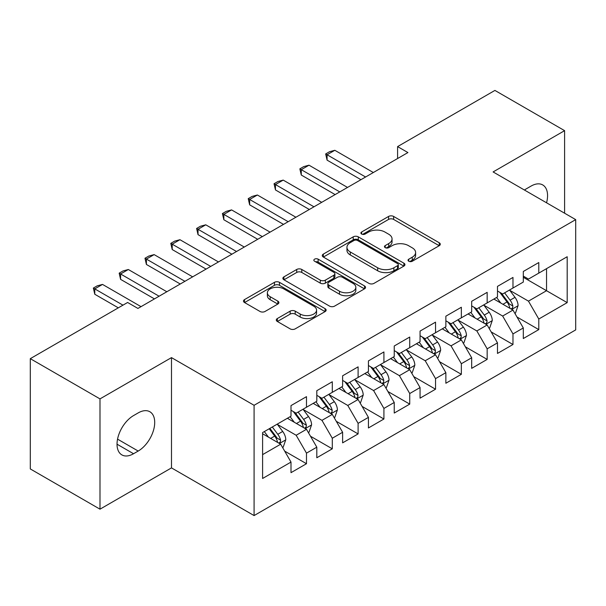 <?xml version="1.0" encoding="UTF-8"?>
<svg xmlns="http://www.w3.org/2000/svg" width="606" height="606" viewBox="0 0 606 606"><rect width="100%" height="100%" fill="white"/><g stroke="black" fill="none" stroke-linecap="round" stroke-linejoin="round"><path stroke-width="0.91" d="M408.77 261.239A2.507 1.447 0 0 0 412.315 261.239L439.236 245.703A3.583 2.068 0 0 0 440.289 244.241A3.583 2.068 0 0 0 439.236 242.771L393.635 216.448A3.583 2.068 0 0 0 388.567 216.448L361.646 231.984A2.507 1.447 0 0 0 360.911 233.007A2.507 1.447 0 0 0 361.646 234.037A2.507 1.447 0 0 0 365.191 234.037L368.675 232.022A11.469 6.621 0 0 1 384.893 232.022L388.696 234.219A11.469 6.621 0 0 1 392.052 238.9A11.469 6.621 0 0 1 388.696 243.582L385.211 245.589A2.507 1.447 0 0 0 384.477 246.612A2.507 1.447 0 0 0 385.211 247.642A2.507 1.447 0 0 0 388.757 247.642L392.241 245.627A11.469 6.621 0 0 1 408.452 245.627L412.254 247.824A11.469 6.621 0 0 1 415.61 252.505A11.469 6.621 0 0 1 412.254 257.186L408.77 259.194A2.507 1.447 0 0 0 408.035 260.216A2.507 1.447 0 0 0 408.77 261.239L408.77 259.194M277.343 318.544A3.583 2.068 0 0 0 276.291 320.006A3.583 2.068 0 0 0 277.343 321.468L290.138 328.861A3.583 2.068 0 0 0 295.205 328.861L325.096 311.598A3.583 2.068 0 0 0 326.149 310.136A3.583 2.068 0 0 0 325.096 308.674L279.495 282.343A3.583 2.068 0 0 0 274.427 282.343L244.529 299.599A3.583 2.068 0 0 0 243.483 301.068A3.583 2.068 0 0 0 244.529 302.53L259.989 311.454A3.583 2.068 0 0 0 265.057 311.454L277.851 304.06A3.583 2.068 0 0 0 278.896 302.599A3.583 2.068 0 0 0 277.851 301.137L270.185 296.713A9.582 5.537 0 0 1 267.375 292.804A9.582 5.537 0 0 1 273.291 287.691A9.582 5.537 0 0 1 283.737 288.888L313.764 306.219A9.582 5.537 0 0 1 316.567 310.136A9.582 5.537 0 0 1 310.651 315.249A9.582 5.537 0 0 1 300.205 314.044L295.205 311.158A3.583 2.068 0 0 0 290.138 311.158L277.343 318.544L277.343 321.468M99.99 398.892L99.99 509.176L171.49 467.893L171.49 357.616L99.99 398.892L30.3 358.661L127.608 302.477L137.933 308.439L407.921 152.56L397.597 146.599L397.597 158.522M171.49 357.616L254.088 405.3L575.7 219.622L575.7 329.899L254.088 515.577L254.088 405.3M564.603 213.214L564.603 130.654L493.102 171.937L575.7 219.622M564.603 130.654L494.913 90.423L397.597 146.599M368.933 283.366A3.583 2.068 0 0 0 374 283.366L403.891 266.102A3.583 2.068 0 0 0 404.944 264.64A3.583 2.068 0 0 0 403.891 263.178L358.29 236.848A3.583 2.068 0 0 0 353.222 236.848L323.324 254.111A3.583 2.068 0 0 0 322.278 255.573A3.583 2.068 0 0 0 323.324 257.035L368.933 283.366M315.59 261.784A2.507 1.447 0 0 1 318.135 262.14L318.135 259.156L364.494 285.926A3.583 2.068 0 0 1 365.547 287.388A3.583 2.068 0 0 1 364.494 288.85L334.603 306.113A3.583 2.068 0 0 1 329.535 306.113L283.926 279.783L283.926 276.859A3.583 2.068 0 0 0 282.881 278.321A3.583 2.068 0 0 0 283.926 279.783M283.926 276.859L296.72 269.473A3.583 2.068 0 0 1 301.788 269.473L320.286 280.146A3.583 2.068 0 0 0 325.354 280.146L333.838 275.245A3.583 2.068 0 0 0 334.891 273.783A3.583 2.068 0 0 0 333.838 272.321L314.582 261.209A2.507 1.447 0 0 1 313.847 260.179A2.507 1.447 0 0 1 315.4 258.845A2.507 1.447 0 0 1 318.135 259.156M523.304 277.29L546.536 290.706L546.536 268.647L567.186 256.732L538.787 273.124L538.787 262.542L523.304 271.48L523.304 282.063L512.979 288.024L512.979 277.442L497.488 286.38L497.488 296.963L487.163 302.924L487.163 292.342L471.68 301.288L471.68 311.863L461.355 317.824L461.355 307.25L445.864 316.188L445.864 326.77L435.54 332.732L435.54 322.15L420.056 331.088L420.056 341.67L409.732 347.632L409.732 337.05L394.241 345.996L394.241 356.57L383.916 362.532L383.916 351.95L368.433 360.896L368.433 371.478L358.108 377.44L358.108 366.857L342.617 375.796L342.617 386.378L332.293 392.34L332.293 381.757L316.809 390.696L316.809 401.278L306.485 407.24L306.485 396.657L291.001 405.603L291.001 416.186L262.603 432.578L262.603 478.475L291.001 462.083L280.676 444.198L262.603 433.767M567.186 256.732L567.186 302.629L538.787 319.021L528.462 301.137L509.752 290.335M516.979 317.006L538.787 329.603L538.787 319.021M538.787 329.603L523.304 338.542L523.304 327.96L512.979 333.921L502.654 316.037L483.936 305.235M491.171 331.914L512.979 344.503L512.979 333.921M512.979 344.503L497.488 353.442L497.488 342.867L487.163 348.821L476.839 330.944L458.128 320.135M465.355 346.814L487.163 359.403L487.163 348.821M487.163 359.403L471.68 368.35L471.68 357.767L461.355 363.729L451.031 345.844L432.313 335.042M439.547 361.714L461.355 374.311L461.355 363.729M461.355 374.311L445.864 383.25L445.864 372.667L435.54 378.629L425.215 360.744L406.505 349.942M413.731 376.614L435.54 389.211L435.54 378.629M435.54 389.211L420.056 398.15L420.056 387.567L409.732 393.529L399.407 375.652L380.689 364.842M387.923 391.521L409.732 404.111L409.732 393.529M409.732 404.111L394.241 413.05L394.241 402.475L383.916 408.436L373.591 390.552L354.881 379.75M362.108 406.421L383.916 419.011L383.916 408.436M383.916 419.011L368.433 427.957L368.433 417.375L358.108 423.336L347.783 405.452L329.073 394.65M336.3 421.322L358.108 433.919L358.108 423.336M358.108 433.919L342.617 442.857L342.617 432.275L332.293 438.236L321.968 420.352L303.258 409.55M310.484 436.229L332.293 448.819L332.293 438.236M332.293 448.819L316.809 457.757L316.809 447.183L306.485 453.137L296.16 435.26L277.45 424.45M284.676 451.129L306.485 463.719L306.485 453.137M306.485 463.719L291.001 472.665L291.001 462.083M291.001 410.224L296.16 413.201L306.485 407.24M262.603 454.629L280.676 444.198M316.809 395.317L321.968 398.301L332.293 392.34M296.16 435.26L306.485 429.298L287.38 418.269M316.809 447.183L306.485 429.298M342.617 380.416L347.783 383.401L358.108 377.44M321.968 420.352L332.293 414.398L313.196 403.369M342.617 432.275L332.293 414.398M368.433 365.516L373.591 368.493L383.916 362.532M347.783 405.452L358.108 399.49L339.004 388.461M368.433 417.375L358.108 399.49M394.241 350.609L399.407 353.593L409.732 347.632M373.591 390.552L383.916 384.59L364.82 373.561M394.241 402.475L383.916 384.59M420.056 335.709L425.215 338.693L435.54 332.732M399.407 375.652L409.732 369.69L390.628 358.661M420.056 387.567L409.732 369.69M445.864 320.809L451.031 323.786L461.355 317.824M425.215 360.744L435.54 354.783L416.443 343.761M445.864 372.667L435.54 354.783M471.68 305.909L476.839 308.886L487.163 302.924M451.031 345.844L461.355 339.883L442.251 328.853M471.68 357.767L461.355 339.883M497.488 291.001L502.654 293.986L512.979 288.024M476.839 330.944L487.163 324.983L468.067 313.953M497.488 342.867L487.163 324.983M523.304 276.101L528.462 279.078L538.787 273.124M502.654 316.037L512.979 310.075L493.875 299.053M523.304 327.96L512.979 310.075M30.3 358.661L30.3 468.938L99.99 509.176M171.49 467.893L254.088 515.577M528.462 301.137L546.536 290.706L567.186 302.629M546.551 202.79A23.361 13.491 120 0 0 542.726 184.936A23.361 13.491 120 0 0 531.045 186.095L526.402 188.777A23.361 13.491 120 0 0 524.448 190.034M133.547 415.587A23.361 13.491 120 0 0 118.284 436.176A23.361 13.491 120 0 0 121.867 454.894A23.361 13.491 120 0 0 133.547 453.735L138.191 451.053A23.361 13.491 120 0 0 153.454 430.465A23.361 13.491 120 0 0 149.871 411.747A23.361 13.491 120 0 0 138.191 412.906L133.547 415.587M409.777 261.595L412.254 260.163A11.469 6.621 0 0 0 415.61 255.482L415.61 252.505M392.052 238.9L392.052 241.877A11.469 6.621 0 0 1 388.696 246.559L386.211 247.99M439.191 245.725L393.635 219.425A3.583 2.068 0 0 0 388.567 219.425L362.646 234.386M403.846 266.132L358.29 239.832A3.583 2.068 0 0 0 353.222 239.832L323.377 257.065M397.559 265.663A2.507 1.447 0 0 0 398.293 264.64A2.507 1.447 0 0 0 397.559 263.618L357.532 240.506A2.507 1.447 0 0 0 353.98 240.506L350.306 242.627A11.469 6.621 0 0 0 346.95 247.309A11.469 6.621 0 0 0 350.306 251.99L377.674 267.784A11.469 6.621 0 0 0 393.885 267.784L397.559 265.663L397.559 268.647A2.507 1.447 0 0 0 398.293 267.625L398.293 264.64M346.95 247.309L346.95 250.293A11.469 6.621 0 0 0 350.306 254.967L350.306 251.99M397.559 268.647L393.885 270.768A11.469 6.621 0 0 1 377.674 270.768L350.306 254.967M283.979 279.813L296.72 272.45L296.72 269.473M334.891 273.783L334.891 276.768A3.583 2.068 0 0 1 333.838 278.23L325.354 283.131A3.583 2.068 0 0 1 320.286 283.131L301.788 272.45A3.583 2.068 0 0 0 296.72 272.45M318.135 262.14L364.448 288.88M339.481 291.228A9.582 5.537 0 0 0 349.92 292.425A9.582 5.537 0 0 0 355.843 287.312A9.582 5.537 0 0 0 353.033 283.403L342.458 277.298A3.583 2.068 0 0 0 337.39 277.298L328.899 282.199A3.583 2.068 0 0 0 327.854 283.661A3.583 2.068 0 0 0 328.899 285.123L339.481 291.228L339.481 294.205A9.582 5.537 0 0 0 349.92 295.41A9.582 5.537 0 0 0 355.843 290.297L355.843 287.312M327.854 283.661L327.854 286.638A3.583 2.068 0 0 0 328.899 288.1L328.899 285.123M339.481 294.205L328.899 288.1M316.567 310.136L316.567 313.113A9.582 5.537 0 0 1 310.651 318.226A9.582 5.537 0 0 1 300.205 317.029L295.205 314.135A3.583 2.068 0 0 0 290.138 314.135L277.389 321.498M267.375 292.804L267.375 295.781A9.582 5.537 0 0 0 270.185 299.697L270.185 296.713M277.798 304.091L270.185 299.697M325.051 311.628L279.495 285.32A3.583 2.068 0 0 0 274.427 285.32L244.582 302.553M514.888 313.385L515.509 313.029L518.085 305.575A9.673 5.583 -120 0 0 515.002 297.341L509.517 290.024M500.776 303.038L496.609 297.47M494.663 299.508L494.185 298.872M511.153 309.03L512.653 307.681L512.865 305.992A9.673 5.583 -120 0 0 510.093 300.175L504.616 292.849M501.48 293.312L508.252 302.349A4.931 2.848 60 0 1 509.154 303.848L512.865 305.992M499.783 292.327L507.002 301.962A9.673 5.583 60 0 1 509.767 307.78L509.964 308.34M365.592 176.997L327.081 154.765L327.081 160.136L325.664 153.947L329.535 151.712L334.823 150.296L373.334 172.528M360.949 179.687L327.081 160.136M334.823 150.296L327.081 154.765L325.664 153.947M489.08 328.293L489.693 327.929L492.277 320.483A9.673 5.583 -120 0 0 489.186 312.241L483.709 304.924M474.968 317.938L470.801 312.378M468.847 314.408L468.377 313.772M485.345 323.93L486.845 322.581L487.05 320.892A9.673 5.583 -120 0 0 484.285 315.075L478.801 307.757M475.672 308.212L482.444 317.249A4.931 2.848 60 0 1 483.338 318.748L487.05 320.892M473.968 307.227L481.187 316.862A9.673 5.583 60 0 1 483.959 322.68L484.149 323.24M463.264 343.193L463.885 342.837L466.461 335.383A9.673 5.583 -120 0 0 463.378 327.142L457.894 319.824M449.16 332.838L444.986 327.278M443.039 329.308L442.562 328.679M459.53 338.83L461.03 337.481L461.242 335.792A9.673 5.583 -120 0 0 458.469 329.975L452.993 322.657M449.857 323.112L456.629 332.156A4.931 2.848 60 0 1 457.53 333.648L461.242 335.792M448.16 322.134L455.379 331.762A9.673 5.583 60 0 1 458.144 337.58L458.341 338.14M339.784 191.905L301.273 169.672L301.273 175.036L299.849 168.847L303.72 166.612L309.015 165.196L347.526 187.436M335.133 194.587L301.273 175.036M309.015 165.196L301.273 169.672L299.849 168.847M313.969 206.805L275.457 184.572L275.457 189.936L274.041 183.754L277.912 181.52L283.199 180.103L321.71 202.336M309.325 209.487L275.457 189.936M283.199 180.103L275.457 184.572L274.041 183.754M437.456 358.093L438.07 357.737L440.653 350.283A9.673 5.583 -120 0 0 437.562 342.049L432.086 334.724M423.344 347.746L419.178 342.178M417.231 344.208L416.754 343.579M433.722 353.73L435.222 352.381L435.434 350.7A9.673 5.583 -120 0 0 432.661 344.882L427.177 337.557M424.048 338.012L430.821 347.056A4.931 2.848 60 0 1 431.714 348.556L435.434 350.7M422.344 337.034L429.563 346.67A9.673 5.583 60 0 1 432.336 352.487L432.525 353.048M411.641 372.993L412.262 372.637L414.837 365.183A9.673 5.583 -120 0 0 411.754 356.949L406.27 349.632M397.536 362.646L393.362 357.078M391.415 359.116L390.938 358.479M407.906 368.637L409.406 367.289L409.618 365.6A9.673 5.583 -120 0 0 406.853 359.782L401.369 352.465M398.233 352.919L405.013 361.956A4.931 2.848 60 0 1 405.906 363.456L409.618 365.6M396.536 351.935L403.755 361.57A9.673 5.583 60 0 1 406.52 367.387L406.717 367.948M288.161 221.705L249.649 199.472L249.649 204.836L248.225 198.654L252.096 196.42L257.391 195.003L295.902 217.236M283.51 224.387L249.649 204.836M257.391 195.003L249.649 199.472L248.225 198.654M262.345 236.613L223.834 214.372L223.834 219.743L222.417 213.554L226.288 211.32L231.583 209.903L270.087 232.136M257.701 239.294L223.834 219.743M231.583 209.903L223.834 214.372L222.417 213.554M385.833 387.901L386.446 387.537L389.029 380.091A9.673 5.583 -120 0 0 385.939 371.849L380.462 364.532M371.72 377.546L367.554 371.986M365.607 374.016L365.13 373.379M382.098 383.537L383.598 382.189L383.81 380.5A9.673 5.583 -120 0 0 381.038 374.682L375.553 367.365M372.425 367.819L379.197 376.864A4.931 2.848 60 0 1 380.091 378.356L383.81 380.5M370.72 366.835L377.939 376.47A9.673 5.583 60 0 1 380.712 382.288L380.909 382.848M236.537 251.513L198.026 229.28L198.026 234.643L196.602 228.462L200.472 226.22L205.767 224.811L244.279 247.043M231.886 254.194L198.026 234.643M205.767 224.811L198.026 229.28L196.602 228.462M360.017 402.801L360.638 402.445L363.214 394.991A9.673 5.583 -120 0 0 360.131 386.757L354.646 379.432M345.912 392.446L341.739 386.886M339.792 388.916L339.315 388.287M356.283 398.437L357.782 397.089L357.995 395.4A9.673 5.583 -120 0 0 355.23 389.582L349.745 382.265M346.617 382.719L353.389 391.764A4.931 2.848 60 0 1 354.283 393.256L357.995 395.4M344.912 381.742L352.131 391.37A9.673 5.583 60 0 1 354.896 397.195L355.093 397.748M210.721 266.413L172.21 244.18L172.21 249.543L170.794 243.362L174.664 241.127L179.959 239.711L218.463 261.943M206.078 269.094L172.21 249.543M179.959 239.711L172.21 244.18L170.794 243.362M334.209 417.701L334.823 417.345L337.406 409.891A9.673 5.583 -120 0 0 334.323 401.657L328.838 394.339M320.097 407.353L315.931 401.786M313.984 403.823L313.507 403.187M330.475 413.345L331.974 411.997L332.186 410.307A9.673 5.583 -120 0 0 329.414 404.49L323.93 397.165M320.801 397.627L327.573 406.664A4.931 2.848 60 0 1 328.467 408.164L332.186 410.307M319.097 396.642L326.316 406.278A9.673 5.583 60 0 1 329.088 412.095L329.285 412.656M184.913 281.32L146.402 259.08L146.402 264.451L144.978 258.262L148.856 256.027L154.144 254.611L192.655 276.844M180.262 284.002L146.402 264.451M154.144 254.611L146.402 259.08L144.978 258.262M308.393 432.608L309.015 432.245L311.598 424.798A9.673 5.583 -120 0 0 308.507 416.557L303.023 409.239M294.289 422.253L290.115 416.693M288.168 418.723L287.698 418.087M304.659 428.245L306.159 426.897L306.371 425.207A9.673 5.583 -120 0 0 303.606 419.39L298.122 412.072M294.993 412.527L301.765 421.564A4.931 2.848 60 0 1 302.659 423.064L306.371 425.207M293.289 411.542L300.508 421.178A9.673 5.583 60 0 1 303.273 426.995L303.47 427.556M159.098 296.22L120.586 273.988L120.586 279.351L119.17 273.162L123.041 270.927L128.336 269.511L166.847 291.751M154.454 298.902L120.586 279.351M128.336 269.511L120.586 273.988L119.17 273.162M282.585 447.508L283.199 447.152L285.782 439.698A9.673 5.583 -120 0 0 282.699 431.457L277.215 424.139M268.473 437.153L264.307 431.593M278.851 443.145L280.351 441.797L280.563 440.107A9.673 5.583 -120 0 0 277.79 434.29L272.306 426.972M269.882 428.374L275.95 436.471A4.931 2.848 60 0 1 276.844 437.964L280.563 440.107M269.208 428.76L274.692 436.078A9.673 5.583 60 0 1 277.465 441.895L277.662 442.456M122.965 305.159L94.778 288.888L94.778 294.251L93.354 288.07L97.233 285.835L102.52 284.419L141.031 306.651M118.314 307.84L94.778 294.251M102.52 284.419L94.778 288.888L93.354 288.07M412.254 260.163L412.254 257.186M385.211 247.642L385.211 245.589M388.696 246.559L388.696 243.582M361.646 234.037L361.646 231.984M388.567 219.425L388.567 216.448M393.635 219.425L393.635 216.448M439.236 245.703L439.236 242.771M323.324 257.035L323.324 254.111M353.222 239.832L353.222 236.848M358.29 239.832L358.29 236.848M403.891 266.102L403.891 263.178M377.674 270.768L377.674 267.784M393.885 270.768L393.885 267.784M301.788 272.45L301.788 269.473M320.286 283.131L320.286 280.146M325.354 283.131L325.354 280.146M333.838 278.23L333.838 275.245M364.494 288.85L364.494 285.926M290.138 314.135L290.138 311.158M295.205 314.135L295.205 311.158M300.205 317.029L300.205 314.044M277.851 304.06L277.851 301.137M244.529 302.53L244.529 299.599M274.427 285.32L274.427 282.343M279.495 285.32L279.495 282.343M325.096 311.598L325.096 308.674M117.026 444.198L133.547 453.735M117.549 439.138L138.191 451.053M511.767 309.378L518.024 305.765M510.093 300.175L515.002 297.341M502.957 304.295L507.002 301.962M485.951 324.278L492.216 320.665M484.285 315.075L489.186 312.241M477.149 319.195L481.187 316.862M460.143 339.186L466.4 335.572M458.469 329.975L463.378 327.142M451.334 334.095L455.379 331.762M434.328 354.086L440.592 350.473M432.661 344.882L437.562 342.049M425.526 349.003L429.563 346.67M408.52 368.986L414.777 365.373M406.853 359.782L411.754 356.949M399.71 363.903L403.755 361.57M382.704 383.886L388.969 380.273M381.038 374.682L385.939 371.849M373.902 378.803L377.939 376.47M356.896 398.793L363.153 395.18M355.23 389.582L360.131 386.757M348.086 393.711L352.131 391.37M331.081 413.693L337.345 410.08M329.414 404.49L334.323 401.657M322.278 408.611L326.316 406.278M305.272 428.593L311.529 424.98M303.606 419.39L308.507 416.557M296.463 423.511L300.508 421.178M279.457 443.501L285.721 439.888M277.79 434.29L282.699 431.457M270.655 438.411L274.692 436.078"/></g></svg>
